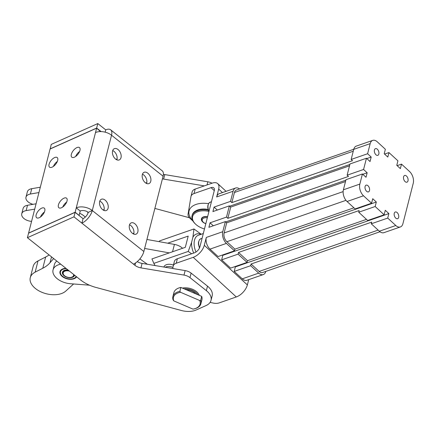 <?xml version="1.0" encoding="UTF-8"?>
<svg xmlns="http://www.w3.org/2000/svg" width="435" height="435" viewBox="0 0 435 435"><rect width="100%" height="100%" fill="white"/><g stroke="black" fill="none" stroke-linecap="round" stroke-linejoin="round"><path stroke-width="0.65" d="M73.52 274.354A5.35 3.192 14.3 0 1 73.602 274.751A5.35 3.192 14.3 0 1 71.253 277.334A5.35 3.192 14.3 0 1 64.326 275.562A5.35 3.192 14.3 0 1 63.146 273.544A5.35 3.192 14.3 0 1 69.48 271.141M68.398 270.282A5.78 3.453 -165.7 0 0 62.857 272.381A5.78 3.453 -165.7 0 0 62.809 273.158A5.78 3.453 -165.7 0 0 64.081 275.339A5.78 3.453 -165.7 0 0 64.206 275.453M71.405 277.291A5.78 3.453 -165.7 0 0 71.574 277.253A5.78 3.453 -165.7 0 0 74.064 275.241A5.78 3.453 -165.7 0 0 74.124 274.838M76.598 276.801A8.749 5.22 14.3 0 1 67.664 278.987A8.749 5.22 14.3 0 1 59.97 273.164A8.749 5.22 14.3 0 1 59.986 271.647A8.749 5.22 14.3 0 1 65.924 268.319M89.479 285.191L70.557 283.745A15.905 9.488 14.3 0 1 53.054 269.874L54.418 264.534A15.905 9.488 14.3 0 1 56.8 261.06M53.054 269.874A15.905 9.488 14.3 0 1 56.061 265.954A15.905 9.488 14.3 0 1 60.704 264.165M49.09 254.932A43.37 25.883 14.3 0 1 45.659 257.009L38.024 260.913A19.515 11.647 -165.7 0 0 35.545 262.593A19.515 11.647 -165.7 0 0 33.163 266.405L30.287 277.644A19.515 11.647 14.3 0 1 32.674 273.832A19.515 11.647 14.3 0 1 35.153 272.152L42.782 268.248A43.37 25.883 -165.7 0 0 50.014 262.751L53.646 258.553M73.618 283.979L65.723 291.118A19.515 11.647 14.3 0 1 42.826 292.657A19.515 11.647 14.3 0 1 30.287 277.644M182.542 248.293A10.842 6.471 -165.7 0 0 180.846 246.928A10.842 6.471 -165.7 0 0 174.43 244.405L146.932 239.467M88.028 213.03A8.673 5.563 -114.1 0 1 87.636 212.084A8.673 5.563 -114.1 0 1 87.56 211.872M146.6 183.483A6.144 3.942 65.9 0 0 146.715 183.102A6.144 3.942 65.9 0 0 143.724 174.979A6.144 3.942 65.9 0 0 142.452 174.212M145.328 182.716A6.144 3.942 -114.1 0 1 142.223 176.98A6.144 3.942 -114.1 0 1 144.039 172.331A6.144 3.942 -114.1 0 1 147.775 173.163A6.144 3.942 -114.1 0 1 150.88 178.905A6.144 3.942 -114.1 0 1 149.064 183.548A6.144 3.942 -114.1 0 1 145.328 182.716M133.675 234.063A6.144 3.942 65.9 0 0 133.79 233.682A6.144 3.942 65.9 0 0 130.799 225.553A6.144 3.942 65.9 0 0 129.521 224.792M132.403 233.296A6.144 3.942 -114.1 0 1 129.293 227.554A6.144 3.942 -114.1 0 1 131.114 222.91A6.144 3.942 -114.1 0 1 134.845 223.742A6.144 3.942 -114.1 0 1 137.955 229.484A6.144 3.942 -114.1 0 1 136.133 234.128A6.144 3.942 -114.1 0 1 132.403 233.296M116.857 159.835A6.144 3.942 65.9 0 0 116.971 159.455A6.144 3.942 65.9 0 0 113.975 151.331A6.144 3.942 65.9 0 0 112.703 150.564M115.585 159.069A6.144 3.942 -114.1 0 1 112.475 153.332A6.144 3.942 -114.1 0 1 114.296 148.688A6.144 3.942 -114.1 0 1 118.026 149.515A6.144 3.942 -114.1 0 1 121.131 155.257A6.144 3.942 -114.1 0 1 119.315 159.901A6.144 3.942 -114.1 0 1 115.585 159.069M103.927 210.415A6.144 3.942 65.9 0 0 104.041 210.034A6.144 3.942 65.9 0 0 101.05 201.905A6.144 3.942 65.9 0 0 99.778 201.144M102.655 209.648A6.144 3.942 -114.1 0 1 99.55 203.906A6.144 3.942 -114.1 0 1 101.366 199.263A6.144 3.942 -114.1 0 1 105.096 200.095A6.144 3.942 -114.1 0 1 108.206 205.837A6.144 3.942 -114.1 0 1 106.39 210.48A6.144 3.942 -114.1 0 1 102.655 209.648M63.94 198.191A6.144 2.963 128.5 0 1 66.544 198.159A6.144 2.963 128.5 0 1 66.278 202.927A6.144 2.963 128.5 0 1 61.498 207.745A6.144 2.963 128.5 0 1 58.899 207.778A6.144 2.963 128.5 0 1 59.165 203.014A6.144 2.963 128.5 0 1 63.94 198.191M76.87 147.617A6.144 2.963 128.5 0 1 79.469 147.579A6.144 2.963 128.5 0 1 79.203 152.348A6.144 2.963 128.5 0 1 74.428 157.171A6.144 2.963 128.5 0 1 71.824 157.204A6.144 2.963 128.5 0 1 72.09 152.435A6.144 2.963 128.5 0 1 76.87 147.617M41.678 208.164A6.144 2.963 128.5 0 1 44.278 208.131A6.144 2.963 128.5 0 1 44.011 212.894A6.144 2.963 128.5 0 1 39.232 217.717A6.144 2.963 128.5 0 1 36.632 217.75A6.144 2.963 128.5 0 1 36.899 212.987A6.144 2.963 128.5 0 1 41.678 208.164M54.603 157.584A6.144 2.963 128.5 0 1 57.208 157.552A6.144 2.963 128.5 0 1 56.936 162.315A6.144 2.963 128.5 0 1 52.162 167.138A6.144 2.963 128.5 0 1 49.557 167.17A6.144 2.963 128.5 0 1 49.824 162.407A6.144 2.963 128.5 0 1 54.603 157.584M189.975 277.628L191.128 273.131A8.673 5.176 -165.7 0 0 188.388 271.532A8.673 5.176 -165.7 0 0 185.141 270.586L183.989 275.083A8.673 5.176 14.3 0 1 187.235 276.024A8.673 5.176 14.3 0 1 189.975 277.628L206.353 290.645A17.346 10.353 14.3 0 1 211.209 298.927A17.346 10.353 14.3 0 1 211.013 300.378A17.346 10.353 14.3 0 1 206.103 305.544L196.152 310.003A17.346 10.353 14.3 0 1 189.285 311.444A17.346 10.353 14.3 0 1 181.308 310.476L95.869 287.41A28.911 17.253 14.3 0 1 87.565 284.311A28.911 17.253 14.3 0 1 80.524 279.922L27.405 237.695L73.961 216.847L81.894 223.155L83.041 218.658A5.78 2.789 -51.5 0 0 88.24 212.351A5.78 3.453 -165.7 0 0 80.225 211.008L79.105 215.39L75.141 212.236L28.585 233.084L50.074 149.015L96.63 128.167L100.528 131.582M211.013 300.378L212.166 295.887A17.346 10.353 -165.7 0 0 212.356 294.43A17.346 10.353 -165.7 0 0 207.5 286.148L206.353 290.645M162.429 178.834A8.673 5.176 -165.7 0 0 163.636 179.089L164.783 174.593A8.673 5.176 14.3 0 1 163.408 174.294M212.052 183.2A8.673 5.176 -165.7 0 0 211.084 182.738A8.673 5.176 -165.7 0 0 207.832 181.792L207.027 184.946M135.568 262.936L134.959 265.334A8.673 5.176 -165.7 0 0 137.694 266.938A8.673 5.176 -165.7 0 0 140.94 267.884L142.093 263.387A8.673 5.176 14.3 0 1 138.847 262.441A8.673 5.176 14.3 0 1 137.248 261.631M195.859 293.864A9.396 5.606 -165.7 0 0 195.679 293.663A9.396 5.606 -165.7 0 0 195.174 293.157A9.396 5.606 -165.7 0 0 186.256 289.743M194.962 292.972A8.673 5.176 14.3 0 1 195.233 293.25A8.673 5.176 14.3 0 1 195.69 293.788M184.222 288.867A10.842 6.471 14.3 0 1 196.854 293.359A10.842 6.471 14.3 0 1 197.892 294.74M182.417 288.095A11.566 6.9 14.3 0 1 196.294 291.455A11.566 6.9 14.3 0 1 197.582 292.641A11.566 6.9 14.3 0 1 199.257 295.321M208.033 209.404A15.905 9.488 -165.7 0 0 195.353 211.084A15.905 9.488 -165.7 0 0 192.226 215.08L192.036 215.836A15.905 9.488 -165.7 0 0 195.397 223.976L195.799 224.351A15.181 9.059 14.3 0 1 195.576 212.764A15.181 9.059 14.3 0 1 208.702 211.361M208.273 210.241A15.905 9.488 -165.7 0 0 195.163 211.84A15.905 9.488 -165.7 0 0 192.036 215.836M204.483 228.957A15.181 9.059 14.3 0 1 195.799 224.351M207.62 216.69A6.085 3.632 -165.7 0 0 204.678 216.586A6.085 3.632 -165.7 0 0 204.026 216.712A6.085 3.632 -165.7 0 0 201.416 220.001A6.085 3.632 -165.7 0 0 205.826 223.688M201.731 218.789A5.78 3.453 14.3 0 1 201.758 218.669A5.78 3.453 14.3 0 1 204.14 216.684M248.717 279.64L247.368 284.92A11.566 6.215 132.6 0 1 236.297 296.958L219.283 302.869A8.673 5.176 14.3 0 1 216.353 303.369A8.673 5.176 14.3 0 1 213.052 303.037L210.11 302.379M172.777 268.52L173.141 266.307A8.673 5.176 14.3 0 1 173.195 266.046A8.673 5.176 14.3 0 1 174.109 264.491A8.673 5.176 14.3 0 1 176.218 263.24L193.232 257.33A11.566 6.215 132.6 0 0 204.303 245.291L206.315 237.423A8.673 5.171 -109.2 0 0 206.674 243.643A8.673 5.171 -109.2 0 0 209.975 249.119L226.423 243.404A8.673 5.171 -109.2 0 1 223.122 237.929A8.673 5.171 -109.2 0 1 222.763 231.708L225.352 221.594L208.898 227.309L210.051 222.812L226.499 217.098L227.842 218.337L348.478 176.431L347.13 175.191L363.578 169.476L367.167 172.782L366.02 177.273L362.431 173.973L345.983 179.688L343.394 189.801L359.848 184.087L362.431 173.973M176.218 263.24L177.366 258.743A8.673 5.176 -165.7 0 0 175.261 260A8.673 5.176 -165.7 0 0 174.348 261.549L173.195 266.046M191.922 194.809A8.673 5.176 14.3 0 1 194.032 193.553L195.179 189.062A8.673 5.176 -165.7 0 0 193.069 190.312A8.673 5.176 -165.7 0 0 192.156 191.868L191.008 196.359A8.673 5.176 14.3 0 1 191.922 194.809M192.993 221.083L189.943 218.272A8.673 5.176 14.3 0 1 188.382 216.2A8.673 5.176 14.3 0 1 188.061 214.102L190.954 196.625A8.673 5.176 14.3 0 1 191.008 196.359M192.705 220.556A19.994 11.93 14.3 0 1 193.009 205.864A19.994 11.93 14.3 0 1 208.501 203.678M199.708 300.503A13.735 8.194 14.3 0 1 199.116 306.006A13.735 8.194 14.3 0 1 194.146 308.877L194.679 308.747A14.458 8.629 -165.7 0 0 199.91 305.723A14.458 8.629 -165.7 0 0 200.91 303.717L201.916 299.786A14.458 8.629 -165.7 0 0 201.688 296.365L200.682 300.297L199.708 300.503L180.552 292.282L179.867 291.363A14.458 8.629 -165.7 0 0 173.897 294.555A14.458 8.629 -165.7 0 0 172.896 296.556A14.458 8.629 -165.7 0 0 173.125 299.976L173.81 300.895A13.735 8.194 14.3 0 1 174.402 295.398A13.735 8.194 14.3 0 1 180.552 292.282M200.91 303.717A14.458 8.629 -165.7 0 0 200.682 300.297M179.867 291.363L180.873 287.432A14.458 8.629 -165.7 0 0 174.903 290.618A14.458 8.629 -165.7 0 0 173.902 292.624L172.896 296.556M194.146 308.877A13.735 8.194 14.3 0 1 192.966 309.116L173.81 300.895M205.837 223.655A5.062 3.018 14.3 0 1 203.324 222.236A5.062 3.018 14.3 0 1 202.531 219.044A5.062 3.018 14.3 0 1 206.429 217.734A5.062 3.018 14.3 0 1 207.321 217.848M207.571 216.864A5.78 3.453 -165.7 0 0 206.467 216.722A5.78 3.453 -165.7 0 0 201.699 218.903A5.78 3.453 -165.7 0 0 202.917 221.866L203.324 222.236M65.283 270.07A5.78 3.453 -165.7 0 0 63.472 271.092A5.78 3.453 -165.7 0 0 62.944 272.044A5.78 3.453 -165.7 0 0 62.912 272.212M67.996 269.961A6.215 3.708 -165.7 0 0 65.12 270.108A6.215 3.708 -165.7 0 0 63.004 271.25A6.215 3.708 -165.7 0 0 65.756 276.769A6.215 3.708 -165.7 0 0 73.917 276.372A6.215 3.708 -165.7 0 0 74.526 275.154M76.201 276.486A8.238 4.915 14.3 0 1 75.695 277.204A8.238 4.915 14.3 0 1 72.895 278.721A8.238 4.915 14.3 0 1 62.221 275.991A8.238 4.915 14.3 0 1 61.226 270.418A8.238 4.915 14.3 0 1 66.321 268.629M73.053 278.677A8.673 5.176 -165.7 0 0 73.216 278.639A8.673 5.176 -165.7 0 0 73.352 278.607L73.466 278.574A8.673 5.176 -165.7 0 0 74.195 278.329L74.298 278.291A8.673 5.176 -165.7 0 0 74.945 277.981L75.037 277.932A8.673 5.176 -165.7 0 0 75.598 277.563L75.674 277.497A8.673 5.176 -165.7 0 0 76.136 277.079L76.201 277.008A8.673 5.176 -165.7 0 0 76.457 276.687M217.304 210.051L214.069 207.076L230.523 201.361L233.106 191.248A8.673 5.171 -109.2 0 1 235.645 188.007A8.673 5.171 -109.2 0 1 235.9 187.931A8.673 5.171 -109.2 0 1 239.582 188.931M265.807 271.407A8.673 5.171 -109.2 0 1 263.289 274.577A8.673 5.171 -109.2 0 1 263.034 274.654A8.673 5.171 -109.2 0 1 258.722 273.126L250.647 265.698L234.199 271.413L235.346 266.916L388.879 213.58L387.726 218.076L371.278 223.791L371.707 222.106L251.077 264.012L250.647 265.698M263.289 274.577L246.841 280.292A8.673 5.171 -109.2 0 1 246.58 280.368A8.673 5.171 -109.2 0 1 242.273 278.84L234.199 271.413M369.505 190.552A3.556 2.121 -109.2 0 1 368.467 191.878A3.556 2.121 -109.2 0 1 365.851 190.372A3.556 2.121 -109.2 0 1 365.096 186.49A3.556 2.121 -109.2 0 1 366.134 185.163A3.556 2.121 -109.2 0 1 368.749 186.669A3.556 2.121 -109.2 0 1 369.505 190.552M407.997 180.851A3.556 2.121 -109.2 0 1 406.959 182.178A3.556 2.121 -109.2 0 1 404.343 180.677A3.556 2.121 -109.2 0 1 403.588 176.795A3.556 2.121 -109.2 0 1 404.626 175.468A3.556 2.121 -109.2 0 1 407.247 176.969A3.556 2.121 -109.2 0 1 407.997 180.851M378.841 154.023A3.556 2.121 -109.2 0 1 377.803 155.349A3.556 2.121 -109.2 0 1 375.187 153.843A3.556 2.121 -109.2 0 1 374.432 149.961A3.556 2.121 -109.2 0 1 375.47 148.634A3.556 2.121 -109.2 0 1 378.086 150.14A3.556 2.121 -109.2 0 1 378.841 154.023M398.661 217.38A3.556 2.121 -109.2 0 1 397.623 218.707A3.556 2.121 -109.2 0 1 395.007 217.206A3.556 2.121 -109.2 0 1 394.251 213.324A3.556 2.121 -109.2 0 1 395.29 211.992A3.556 2.121 -109.2 0 1 397.905 213.498A3.556 2.121 -109.2 0 1 398.661 217.38M172.961 267.394A7.226 4.312 -165.7 0 0 165.865 266.938A7.226 4.312 -165.7 0 0 165.148 267.242M173.44 265.105A7.226 4.312 -165.7 0 0 166.442 264.692A7.226 4.312 -165.7 0 0 163.924 267.03L163.919 267.036M167.714 243.198L188.197 236.085L185.321 247.325L151.94 258.923L153.854 263.376A42.151 25.154 -165.7 0 0 155.121 265.567M193.716 253.067A14.817 8.83 -109.2 0 1 191.596 242.328L192.89 237.271L193.972 228.957L159.596 240.898L159.069 241.648M153.854 263.376L188.225 251.435L191.607 253.801M188.225 251.435L191.596 242.328M193.972 228.957L201.236 234.275M192.89 237.271A14.817 8.83 -109.2 0 1 200.937 234.378M229.729 206.185L349.876 164.446M366.808 158.568L371.191 157.046L370.044 161.543L366.455 158.237L350.001 163.951L347.13 175.191M230.523 201.361L231.866 202.601L352.497 160.694L351.154 159.455L367.602 153.74L371.191 157.046M349.522 165.822L230.719 207.098L229.37 205.858L212.922 211.573L214.069 207.076M345.504 181.558L226.695 222.834L225.352 221.594M225.705 221.921L345.852 180.182M362.79 174.299L367.167 172.782M213.28 225.787L210.051 222.812M209.975 249.119L218.049 256.552L234.498 250.837L234.927 249.152L353.916 207.816M343.394 189.801A8.673 5.171 -109.2 0 0 347.054 201.503L355.129 208.93L371.577 203.216L372.73 198.719L376.318 202.025L375.166 206.516L358.717 212.231L359.147 210.545L238.516 252.452L238.086 254.138L221.638 259.853L222.785 255.356L222.426 255.03M222.785 255.356L376.318 202.025M358.717 212.231L367.689 220.491L384.138 214.776L385.29 210.279L388.879 213.58M235.346 266.916L234.987 266.59M221.638 259.853L230.61 268.112L247.058 262.397L247.488 260.712L366.477 219.376M363.578 169.476L366.455 158.237M234.927 249.152L226.852 241.719A6.503 3.877 -109.2 0 1 224.112 232.948L226.695 222.834M227.842 218.337L230.719 207.098M231.866 202.601L234.454 192.487A6.503 3.877 -109.2 0 1 236.352 190.057L353.758 149.27M371.577 203.216L363.502 195.788A8.673 5.171 -109.2 0 1 359.848 184.087M384.138 214.776L375.166 206.516M397.133 165.648L401.516 164.125L409.591 171.559A8.673 5.171 -109.2 0 1 413.25 183.255L402.908 223.715A8.673 5.171 -109.2 0 1 400.374 226.956A8.673 5.171 -109.2 0 1 395.801 225.509L387.726 218.076M401.516 164.125L400.369 168.622L396.78 165.322L397.927 160.825L388.955 152.571L387.808 157.062L384.219 153.762L385.366 149.265L377.292 141.837A8.673 5.171 -109.2 0 0 372.724 140.385A8.673 5.171 -109.2 0 0 370.185 143.626L367.602 153.74M400.374 226.956L383.92 232.671A8.673 5.171 -109.2 0 1 379.353 231.224L371.278 223.791M379.983 231.746L262.577 272.527A6.503 3.877 -109.2 0 1 259.151 271.44L251.077 264.012M247.488 260.712L238.516 252.452M247.058 262.397L238.086 254.138M234.498 250.837L226.423 243.404M226.499 217.098L229.37 205.858M384.578 154.088L388.955 152.571M351.154 159.455L353.737 149.341A8.673 5.171 -109.2 0 1 356.276 146.1L372.724 140.385M222.464 192.585L218.669 189.094L216.657 196.963A8.673 5.171 -109.2 0 1 219.191 193.722L235.645 188.007M60.296 270.88A8.673 5.176 -165.7 0 0 60.247 271.005L60.215 271.087A8.673 5.176 -165.7 0 0 60.144 271.326A8.673 5.176 -165.7 0 0 60.084 271.636L60.068 271.723A8.673 5.176 -165.7 0 0 60.052 272.294L60.057 272.381A8.673 5.176 -165.7 0 0 60.155 272.968L60.182 273.06A8.673 5.176 -165.7 0 0 60.394 273.653L60.432 273.745A8.673 5.176 -165.7 0 0 60.759 274.333L60.818 274.425A8.673 5.176 -165.7 0 0 61.248 275.002L61.319 275.094A8.673 5.176 -165.7 0 0 61.852 275.649L61.939 275.73A8.673 5.176 -165.7 0 0 61.977 275.768A8.673 5.176 -165.7 0 0 62.102 275.877M180.873 287.432L201.688 296.365M177.366 258.743L194.38 252.833A5.78 3.11 132.6 0 0 199.915 246.814L214.281 190.617A5.78 3.11 -47.4 0 0 213.808 187.887A5.78 3.11 -47.4 0 0 211.046 187.643L194.032 193.553M218.669 189.094A11.566 6.215 -47.4 0 0 217.728 183.63A11.566 6.215 -47.4 0 0 212.193 183.151L195.179 189.062M27.405 237.695L28.558 233.198L75.114 212.351L83.041 218.658M142.093 263.387L185.141 270.586M191.128 273.131L207.5 286.148M154.865 208.419L189.415 217.745M105.15 132.169L105.738 129.864L97.804 123.556L51.248 144.404L50.183 148.966M164.783 174.593L207.832 181.792M183.989 275.083L140.94 267.884M204.303 185.892L163.636 179.089M101.105 131.587L96.657 128.053L50.101 148.9M134.959 265.334L133.453 264.143A11.566 5.573 -51.5 0 0 143.849 251.522L163.098 176.218A11.566 5.573 -51.5 0 0 162.195 170.792L110.637 129.804A11.566 5.573 128.5 0 1 111.539 135.231A11.566 6.9 -165.7 0 0 95.51 132.55L96.63 128.167M75.141 212.236L76.261 207.854A11.566 6.9 14.3 0 1 92.291 210.535A11.566 5.573 128.5 0 1 81.894 223.155L133.453 264.143M105.738 129.864A11.566 5.573 128.5 0 1 110.637 129.804M57.344 161.45A6.144 2.963 -51.5 0 0 53.385 166.431M44.419 212.024A6.144 2.963 -51.5 0 0 40.46 217.005M79.61 151.478A6.144 2.963 -51.5 0 0 75.652 156.459M66.685 202.058A6.144 2.963 -51.5 0 0 62.722 207.038M95.51 132.55L76.261 207.854L80.225 211.008M163.098 176.218L111.539 135.231L92.291 210.535L88.24 212.351M75.114 212.351L73.961 216.847M96.657 128.053L97.804 123.556M34.708 209.137L26.143 210.605A8.673 5.176 -165.7 0 0 21.75 213.759A8.673 5.176 -165.7 0 0 31.586 221.344M85.244 217.125A14.458 8.629 -165.7 0 0 79.648 213.259M21.75 213.759L23.115 208.419A8.673 5.176 14.3 0 1 27.508 205.266L36.072 203.797M40.308 187.219L31.744 188.687A8.673 5.176 -165.7 0 0 27.351 191.84L25.986 197.18A8.673 5.176 14.3 0 1 30.379 194.026L38.943 192.558M33.022 204.319A8.673 5.176 14.3 0 1 25.986 197.18M144.632 248.461L169.302 252.887M139.891 258.901L147.351 264.268M208.996 211.307A7.226 4.306 -109.2 0 1 210.317 202.117L208.773 203.27L207.827 205.646L207.751 207.636L208.882 211.747M222.763 231.708L206.315 237.423M258.722 273.126L242.273 278.84M196.011 252.001A13.012 7.754 -109.2 0 1 194.51 240.147A13.012 7.754 -109.2 0 1 198.316 235.286L203.308 233.551M199.611 247.722A7.226 4.306 -109.2 0 1 200.981 238.646L199.437 239.799L198.49 242.175L198.414 244.165L199.447 248.075M224.112 232.948L343.139 191.601M234.454 192.487L353.258 151.211M379.353 231.224L395.801 225.509M259.151 271.44L378.14 230.104M226.852 241.719L345.983 200.334M347.054 201.503L363.502 195.788M353.737 149.341L370.185 143.626M216.657 196.963L233.106 191.248M214.281 190.622L211.046 187.643M204.303 245.291L247.368 284.92M236.297 296.958L193.232 257.33M92.291 210.535L143.849 251.522M133.898 233.133L132.838 233.611M104.15 209.491L103.09 209.964M27.508 205.266L26.143 210.605M30.379 194.026L31.744 188.687M117.08 158.911L116.02 159.384M146.823 182.559L145.763 183.032M174.43 244.405L172.548 251.762M35.153 272.152L38.024 260.913M42.782 268.248L45.659 257.009M50.014 262.751L51.52 256.862M71.253 277.334L71.574 277.253M62.857 272.381L62.944 272.044M202.106 238.255L200.981 238.646M72.895 278.721L73.216 278.639M60.144 271.326L60.226 271.016M74.064 275.241L74.151 274.904M226.086 191.324L217.728 183.63M211.443 201.726L210.317 202.117"/></g></svg>
